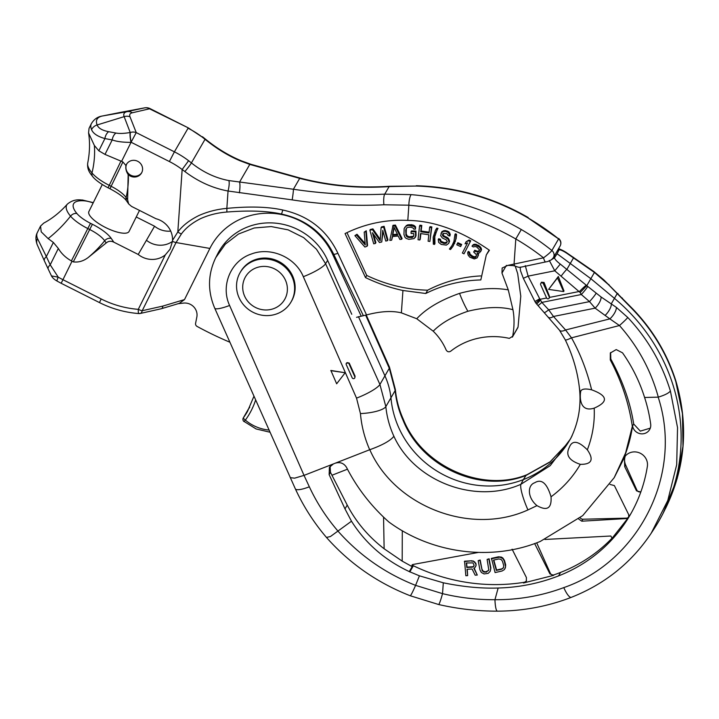 <?xml version="1.0" encoding="UTF-8"?>
<svg xmlns="http://www.w3.org/2000/svg" width="719" height="719" viewBox="0 0 719 719"><rect width="100%" height="100%" fill="white"/><g stroke="black" fill="none" stroke-linecap="round" stroke-linejoin="round"><path stroke-width="1.08" d="M640.8 492.03L636.513 490.852L624.712 466.649L624.425 457.401L614.224 477.632M610.036 484.435L614.368 485.586L628.757 514.768L628.622 517.285L631.093 513.285M628.685 517.177L626.348 518.57L581.77 521.194L578.66 518.992M544.948 539.457L610.853 536.014L612.085 538.261L628.622 517.285M512.099 549.181L526.407 577.555L526.344 581.096L523.486 582.992L553.675 575.344L549.927 573.879L534.603 543.501M402.289 530.721L402.191 561.126L412.167 566.644L411.942 565.107L412.814 564.514L478.414 552.426M536.698 542.818L550.305 573.232A2.894 2.75 -149.9 0 0 553.972 574.849A182.267 173.351 -149.9 0 0 560.577 572.414A154.342 146.784 -149.9 0 0 612.291 537.911M358.466 316.684L385.087 376.19A73.5 69.896 30.1 0 1 391.019 398.551A95.546 90.873 -149.9 0 0 523.324 479.618L520.88 484.309C474.693 504.711 414.234 481.254 393.886 436.253C390.525 440.648 382.499 445.133 369.8 449.708C394.713 506.455 470.666 535.988 527.953 509.924L536.985 505.637C527.315 497.764 527.243 485.226 534.747 482.737C541.56 478.548 546.997 483.24 551.042 496.811C563.211 487.779 572.971 476.958 580.323 464.339C569.142 460.627 565.449 455.028 569.232 447.542C572.108 439.911 578.139 440.666 587.333 449.815C592.573 436.181 594.856 422.287 594.191 408.14C579.784 412.688 579.55 397.382 580.745 391.217C581.788 388.862 585.419 388.395 591.629 389.815C586.965 370.842 580.251 353.514 571.506 337.831L619.454 325.527A9.365 0.62 -42.1 0 0 627.768 317.483C647.612 338.631 661.822 363.14 670.405 391.019C668.724 393.149 664.689 395.18 658.298 397.122L658.173 397.14C683.508 474.405 638.724 561.773 563.795 587.603A14.632 3.748 -110.4 0 0 571.353 597.327C547.761 606.441 523.117 611.042 497.413 611.159L497.413 611.159C477.659 611.177 458.057 608.966 438.599 604.508A16.366 1.312 -76.3 0 0 442.527 593.642L443.308 582.803C463.144 586.866 481.424 588.609 498.15 588.016A182.267 173.351 -149.9 0 0 558.555 575.901A154.342 146.784 -149.9 0 0 630.212 514.84A154.342 146.784 -149.9 0 0 647.361 466.415A12.618 11.998 -149.9 0 0 639.056 452.718A12.618 11.998 -149.9 0 0 624.119 457.724A12.618 11.998 -149.9 0 0 623.436 459.117L624.425 457.401M443.308 582.803L419.42 575.829L409.3 571.596C384.638 560.011 365.369 543.213 351.492 521.212L330.407 536.545L326.462 537.435C349.479 563.435 377.394 582.875 410.225 595.754L410.225 595.754A16.753 1.087 -67.8 0 0 415.582 585.365C385.447 573.492 359.662 555.499 338.227 531.395C326.462 517.752 316.827 502.887 309.341 486.799L304.029 475.385L335.315 463.171C340.186 461.787 343.934 463.225 346.576 467.476C357.109 488.057 371.175 506.194 388.754 521.904C431.84 553.729 491.796 561.485 540.311 541.416L582.732 515.613L614.197 477.677L625.62 452.916L632.325 426.358C628.837 403.098 621.486 380.962 610.278 359.949L610.332 353.002L616.201 349.587L622.519 352.822C632.226 366.636 639.577 381.519 644.592 397.481A157.281 149.588 -149.9 0 1 650.686 424.156A9.257 8.808 -149.9 0 1 649.625 429.576A9.257 8.808 -149.9 0 1 640.027 433.647A9.257 8.808 -149.9 0 1 632.576 425.927A157.281 149.588 30.1 0 1 623.436 459.117M412.544 564.595A1.447 1.375 -149.9 0 0 413.371 565.745A182.267 173.351 -149.9 0 0 523.854 582.354A4.341 4.125 -149.9 0 0 526.524 580.745M497.413 611.159A15.629 2.678 -89.4 0 1 494.942 599.709C477.137 599.79 459.666 597.768 442.527 593.642L415.582 585.365L419.42 575.829M627.768 317.483L616.318 307.346L601.039 296.947A8.673 3.083 -54.7 0 1 595.107 308.154L553.477 316.468L565.556 329.967A8.26 3.99 -39.9 0 1 559.481 330.192L565.269 339.844A8.862 1.294 -28.9 0 0 571.506 337.831L565.556 329.967L609.865 318.885L595.107 308.154L589.517 301.621L581.32 294.52A8.242 0.836 -48.9 0 0 587.711 286.405L586.812 285.641L594.442 272.456L566.617 253.142A7.46 0.845 125.2 0 0 566.599 252.737L593.741 271.458L603.825 279.871L632.585 308.757A9.365 1.186 136.8 0 1 632.54 309.251C652.6 330.021 667.025 354.161 675.815 381.672L682.457 413.659L682.969 446.274L677.244 478.315L663.242 513.006A182.267 173.351 -149.9 0 0 614.493 298.394L590.883 278.72L557.099 253.753L559.058 249.87L558.537 248.729M632.54 309.251L608.274 284.454L594.442 272.456A8.197 1.204 130.5 0 0 594.397 271.962M670.405 391.019L677.541 427.625L676.696 464.699L667.789 500.469L651.216 533.21L653.904 529.121A182.267 173.351 -149.9 0 0 663.242 513.006M651.216 533.21L651.216 533.21C631.552 562.671 604.931 584.044 571.353 597.327M658.173 397.14L644.592 397.481M625.278 456.071A12.618 11.998 -149.9 0 0 625.656 465.022L636.908 490.169A2.894 2.75 -149.9 0 0 640.944 491.616M610.62 352.535L610.808 359.042C622.762 380.98 630.392 402.64 633.691 424.003L632.325 426.358M580.233 517.716A2.894 2.75 -149.9 0 0 582.911 519.226L626.6 518.138A2.894 2.75 -149.9 0 0 628.783 516.988M402.191 561.126L384.135 548.768L383.551 517.096M330.093 466.325L330.47 472.329L347.214 505.071C356.085 522.039 368.389 536.608 384.135 548.768M412.167 566.644L409.3 571.596M333.427 463.908L329.41 467.314L329.14 474.63L344.994 508.908L351.492 521.212M467.251 569.277L467.647 575.613L466.982 569.295L472.095 568.999L475.169 575.173L477.281 575.047L474.163 568.091M477.281 575.047L473.839 568.289L474.98 567.615L476.185 565.044L474.63 561.809L471.799 560.766L464.573 561.188L465.84 575.721L467.647 575.613M490.259 571.228L490.87 568.019L489.118 558.771L487.105 559.418L488.785 569.897L486.448 572.063L484.013 572.099L482.242 570.814L479.968 560.416L478.18 560.658L479.941 569.906L481.344 572.468L484.058 573.933L488.219 573.349L490.259 571.228L490.646 568.414L488.884 559.166L487.105 559.418M488.498 570.571L485.487 571.839L483.24 571.228L481.946 569.268L480.193 560.02L478.18 560.658M505.322 568.091L505.691 564.855L504.459 560.443L502.851 557.998L501.359 557.09L498.483 556.794L491.481 558.366L495.094 572.576L502.096 570.994L504.477 569.529L505.574 566.779L504.235 560.838L502.626 558.393L499.804 557.153L491.257 558.762M473.956 565.997L472.734 566.761L467.017 567.093L466.577 562.959M503.48 567.668L501.835 568.846L496.586 570.023L493.818 560.056M471.799 560.766L464.348 561.584M473.336 560.973L471.565 561.153M474.63 561.809L473.102 561.368M475.663 562.959L475.43 563.354L474.405 562.204M476.059 563.84L475.834 564.235L475.43 563.354M476.185 565.044L475.834 564.235M475.753 566.356L475.96 565.44M472.509 567.156L466.793 567.489L466.307 562.977L472.967 562.887L474.118 565.242L473.381 566.806L472.734 566.761M493.495 560.128L498.752 558.951L501.035 559.373L502.482 561.233L503.713 565.637L503.408 567.893L501.61 569.232L496.353 570.419L493.495 560.128M290.188 477.641L294.592 478.171L304.029 475.385L229.595 305.476A19.593 3.505 156.7 0 1 214.729 308.199L295.338 488.839A18.092 4.134 -24.7 0 0 309.341 486.799M335.315 463.171L369.701 449.735C364.596 438.078 361.513 426.025 360.444 413.578L356.525 398.119L303.319 276.689C295.536 257.51 271.027 246.536 251.524 253.951C231.069 260.53 220.248 285.371 229.595 305.476M551.042 496.811C551.797 508.36 547.114 511.308 536.985 505.637M587.333 449.815C594.119 459.648 591.782 464.492 580.323 464.339M591.629 389.815C607.78 395.693 608.634 401.804 594.191 408.14M658.298 397.122C650.902 370.294 637.96 346.423 619.454 325.527L609.865 318.885A9.095 3.271 -53.2 0 0 616.318 307.346M254.31 260.008A29.398 27.96 30.1 0 1 287.492 268.142A29.398 27.96 30.1 0 1 291.546 301.108L291.015 302.016A29.398 27.96 30.1 0 1 277.372 313.646A29.398 27.96 -149.9 0 1 244.181 305.512A29.398 27.96 -149.9 0 1 240.137 272.555L240.658 271.647A29.398 27.96 30.1 0 1 254.31 260.008M345.174 372.748L330.875 370.465L336.654 383.793L345.174 372.748L330.776 370.644M393.886 436.253C389.545 426.727 386.867 416.849 385.842 406.621L379.92 384.476L325.581 263.702L316.468 249.214L303.643 237.621L288.148 229.864L271.216 226.566L254.211 227.986L238.492 234.017L225.326 244.172L215.754 257.654L217.587 254.023A61.403 58.392 -149.9 0 1 273.175 222.971A61.403 58.392 -149.9 0 1 327.648 260.386L351.762 314.284M675.815 381.672L675.932 381.187C688.874 425.405 685.396 467.862 665.488 508.558M622.447 298.169A9.095 2.058 138 0 0 621.737 297.999M366.25 315.021L389.482 367.184L395.378 389.608A22.361 5.527 175.3 0 1 395.162 390.525C396.142 400.825 398.784 410.765 403.098 420.336C422.08 467.692 481.182 493.504 526.011 475.448L523.324 479.618A99.959 95.061 -149.9 0 0 567.048 444.414A99.959 95.061 -149.9 0 0 571.281 437.278M527.072 474.657A22.613 7.082 -110.6 0 0 526.011 475.448L549.819 462.164L568.109 442.76L550.116 461.805L527.072 474.657C482.791 492.892 422.368 467.026 403.287 419.231L403.098 420.336M527.953 509.924A22.613 4.035 67.8 0 1 520.88 484.309L550.215 465.66L570.437 438.994L572.162 435.579M360.444 413.578A22.361 5.986 -5 0 0 385.842 406.621L395.162 390.525L389.294 368.272L379.92 384.476A22.181 4.431 -23.7 0 1 356.525 398.119M354.746 377.978A1.474 1.402 -149.9 0 0 354.8 376.729L348.904 363.544A1.474 1.402 -149.9 0 0 346.306 363.329A1.474 1.402 -149.9 0 0 346.252 364.578L352.148 377.763A1.474 1.402 -149.9 0 0 354.746 377.978L355.105 376.208L349.2 363.032L346.405 363.176M559.481 330.192L537.866 305.377A7.01 0.755 -45.2 0 0 541.838 302.402L581.32 294.52L580.179 292.525L586.812 285.641L560.281 264.089C556.722 261.348 554.789 259.244 554.484 257.779L557.099 253.753M580.179 292.525L554.771 270.802L549.28 260.449M548.561 317.322A7.433 3.244 -46 0 0 553.477 316.468L548.66 309.79L541.838 302.402L539.708 298.762L528.114 276.132L525.292 265.644M549.172 298.16L549.496 296.435L544.058 282.459L541.479 282.208L540.733 283.502A1.474 1.402 30.1 0 1 543.33 283.717L549.226 296.902A1.474 1.402 30.1 0 1 547.833 298.834A1.474 1.402 30.1 0 1 546.575 297.936L540.679 284.76A1.474 1.402 30.1 0 1 540.733 283.502M563.633 291.572L563.993 290.961L558.321 276.482L557.504 277.885L563.633 291.572L548.633 289.389L557.504 277.885M548.633 289.389L558.321 276.482M537.866 305.377L535.772 302.969L540.059 299.311L546.602 297.999M535.772 302.969L534.918 301.513L539.708 298.762M554.484 257.779L551.087 259.954M534.918 301.513L523.342 278.334L528.114 276.132L554.771 270.802L560.281 264.089M536.68 304.101L540.481 300.111M240.137 272.555A29.398 27.96 -149.9 0 1 253.78 260.916A29.398 27.96 30.1 0 1 286.971 269.05A29.398 27.96 30.1 0 1 291.015 302.016M255.982 267.908A22.613 21.507 -149.9 0 0 244.631 296.165A22.613 21.507 -149.9 0 0 274.119 308.469A22.613 21.507 30.1 0 0 285.47 280.221A22.613 21.507 30.1 0 0 255.982 267.908M633.691 424.003L640.314 431.13L650.282 428.156M91.556 129.6A8.682 7.81 -21.5 0 1 97.137 124.962C98.377 128.189 102.215 130.427 108.641 131.685A8.682 5.914 -79.4 0 0 104.911 138.569C97.505 136.457 93.057 133.473 91.556 129.6A52.074 16.061 -153.6 0 1 91.358 123.704L89.048 128.368L88.563 132.925L94.36 145.472L98.845 150.801L104.911 138.569L112.2 139.926C116.829 141.598 123.111 142.407 131.029 142.344L136.233 132.593L174.402 151.826L188.063 128.225A86.792 82.541 30.1 0 1 202.255 137.095L205.059 139.333C216.59 148.671 228.318 155.843 240.236 160.849L249.79 164.417L299.697 178.375C328.763 185.897 358.565 188.639 389.114 186.589L416.148 186.059C456.161 187.317 493.45 197.941 528.025 217.929A238.052 226.404 30.1 0 1 558.6 238.906L528.025 217.929M98.845 150.801L105.01 154.405L112.2 139.926A8.682 5.914 -79.4 0 1 115.921 133.042C119.408 133.716 124.171 133.536 130.211 132.503L124.153 116.649A27.304 8.421 -153.6 0 1 127.047 111.661L144.654 107.85A8.682 7.702 77.8 0 1 149.894 108.991L188.297 127.874L202.255 137.095M119.606 112.559A8.682 3.541 79.1 0 1 119.669 112.55A8.682 3.541 79.1 0 1 119.731 112.532L144.654 107.85A8.682 1.789 -100.3 0 1 144.681 107.85A8.682 8.682 0 0 1 150.136 108.641L132.296 112.793A21.723 6.696 26.4 0 0 129.995 116.766L136.233 132.593A8.682 7.81 -21.5 0 0 130.4 132.467A8.682 1.789 79.7 0 0 131.218 142.308L169.387 161.541A78.11 74.291 30.1 0 1 182.159 169.522L184.864 171.535C198.273 181.673 212.662 188.171 228.049 191.02L292.166 199.882C323.047 204.591 353.622 206.218 383.892 204.78L408.859 205.194C446.544 208.483 482.188 219.744 515.802 238.987L514.058 264.08L543.528 257.815C547.914 254.58 550.7 252.144 551.877 250.509A5.788 5.5 30.1 0 1 553.369 257.654A5.788 5.5 30.1 0 1 553.369 257.663L560.092 246.051A5.788 5.5 30.1 0 1 560.092 246.051C561.512 243.256 561.036 240.721 558.672 238.429M128.171 174.537C126.211 171.634 125.466 168.632 125.933 165.532A8.682 8.251 30.1 0 1 137.689 161.281A8.682 8.251 30.1 0 1 141.526 173.027A8.682 8.251 30.1 0 1 128.171 174.537L127.614 199.774L128.638 203.908L131.55 206.416L155.96 218.72A21.498 20.447 30.1 0 1 172.542 240.344L177.818 231.958C182.617 225.604 189.618 220.149 198.812 215.574C207.629 211.656 216.967 209.256 226.845 208.384C249.484 206.2 268.115 206.739 282.738 210.002C308.505 215.682 326.884 230.098 337.894 253.25L366.537 314.94C380.36 311.264 391.972 310.572 401.382 312.864L416.741 318.733L433.198 331.18C438.716 336.537 443.048 342.828 446.175 350.045C447.371 351.87 448.872 352.265 450.678 351.223A71.262 67.775 30.1 0 1 509.34 338.37L512.665 336.294C514.391 326.902 514.489 318.032 512.944 309.7L508.27 289.865C493.728 287.366 477.479 288.535 459.54 293.379C440.414 300.129 426.151 308.586 416.741 318.733M102.287 184.531L88.895 211.521A22.424 6.911 26.4 0 0 105.504 227.483A22.424 6.911 26.4 0 0 129.06 231.455L139.495 210.424M136.242 216.985L154.567 226.224L138.219 254.463L113.809 242.159C110.915 240.766 108.371 241.036 106.178 242.977L104.659 240.766A5.788 4.817 -34.4 0 1 111.292 238.474A27.133 8.367 26.4 0 0 92.409 224.274L90.504 223.312A20.662 6.372 -153.6 0 1 76.951 213.57A40.192 12.394 -153.6 0 1 84.33 200.835A20.662 6.372 -153.6 0 1 93.155 202.929M170.7 231.096A21.498 20.447 30.1 0 1 154.567 226.224M48.137 238.6L41.235 231.86L40.543 226.099L43.742 223.106C52.316 218.504 60.171 212.195 67.307 204.178A45.809 14.128 -153.6 0 0 70.543 216.158A104.147 80.95 -40 0 1 48.137 238.6L53.359 242.456L46.358 256.566L37.487 238.537A8.682 7.81 158.5 0 0 37.163 244.604L37.163 244.604C35.51 239.921 35.555 235.94 37.298 232.641A52.074 16.061 26.4 0 0 37.487 238.537M37.163 244.604L44.38 260.862A8.682 3.775 155 0 1 46.358 256.566L50.213 264.826A8.682 3.775 155 0 0 48.236 269.122L51.48 275.934L58.248 277.166L50.213 264.826L58.329 248.459C61.412 253.636 65.771 257.779 71.397 260.898L73.293 261.869C78.443 262.561 83.386 261.123 88.131 257.573L106.178 242.977M58.329 248.459L53.359 242.456M125.933 165.532L122.895 161.928L105.01 154.405M170.097 249.169L165.325 254.868A21.498 20.447 30.1 0 1 138.219 254.463M165.325 254.868L138.291 309.332A5.788 1.789 26.4 0 0 142.209 310.725L176.047 242.537L181.404 233.936A5.788 1.78 -143 0 1 177.818 231.958L182.159 169.522L188.594 160.697L191.407 162.916C202.983 172.165 215.457 178.051 228.822 180.559L293.397 189.25C324.161 193.842 354.611 195.478 384.737 194.148L411.187 194.633C449.995 197.959 486.709 209.589 521.302 229.532A238.052 226.404 30.1 0 1 551.877 250.509L558.6 238.906A5.788 5.5 30.1 0 1 560.092 246.042M202.425 136.7L205.248 138.956L191.407 162.916A8.682 0.593 -50.7 0 1 184.864 171.535M205.248 138.956C216.698 148.276 228.741 155.574 241.368 160.831L250.913 164.292A8.682 3.289 106.8 0 0 249.79 164.417L239.508 182.168A8.682 1.582 -83.6 0 1 239.373 192.845M517.752 327.801L512.359 337.121L518.066 326.974L520.781 296.174L517.68 273.624L515.235 266.129M512.71 265.563L507.848 265.383L514.058 264.08A5.788 1.231 -102 0 0 514.633 265.904L512.71 265.563M508.27 289.865L501.97 273.049L502.141 268.016L507.848 265.383M489.432 250.257C461.194 230.709 433.988 220.76 407.808 220.409C385.95 219.349 365.036 223.735 345.057 233.558L365.504 277.588C377.87 283.493 390.354 287.798 402.937 290.494L425.747 293.496C442.76 284.994 461.122 280.473 480.822 279.943L486.314 254.894L489.432 250.257M356.561 317.322L366.537 314.94M518.066 326.974L517.743 327.819M512.944 309.7C500.703 306.402 485.685 306.923 467.88 311.264C452.79 316.414 441.232 323.056 433.198 331.18M51.48 275.934C52.397 277.768 54.293 279.502 57.169 281.129A5.788 1.105 120 0 1 58.248 277.166A28.931 8.925 26.4 0 0 62.877 279.664L101.181 298.969A95.474 90.801 -149.9 0 0 138.291 309.332A5.788 0.809 94.4 0 0 138.749 313.556A5.788 5.788 0 0 0 140.052 313.511L140.052 313.511A5.788 3.128 81.4 0 1 138.992 313.349M170.008 249.322L172.479 241.323A5.788 1.789 -153.6 0 0 176.047 242.546L209.885 248.432L184.495 299.598L162.8 306.096L142.209 310.725A5.788 3.128 81.4 0 1 140.052 313.511L161.442 308.703L178.959 303.454M172.479 241.323L172.542 240.344M181.404 233.936C185.772 227.968 192.207 222.854 200.709 218.594C208.843 214.954 217.515 212.77 226.728 212.051C249.071 210.272 267.27 210.928 281.327 214.019C305.647 219.331 323.119 232.758 333.742 254.319A5.788 1.231 -24.6 0 0 337.894 253.25M209.885 248.432A68.566 65.213 30.1 0 1 282.1 214.622A68.566 65.213 30.1 0 1 332.663 254.364L361.046 315.812M489.136 250.041A46.286 44.021 -149.9 0 0 488.722 250.742L486.314 254.894M480.66 275.925A133.078 126.571 -149.9 0 0 427.661 290.188L425.747 293.496M427.661 290.188A144.654 137.572 30.1 0 1 366.735 275.449L365.504 277.588M366.735 275.449L346.962 232.632M367.094 246.213L367.544 245.44L366.286 230.763L364.2 232.147L365.279 244.963L356.534 235.023L354.898 235.643L364.91 247.039L367.094 246.213L365.845 231.536L364.2 232.147M365.162 243.543L356.983 234.25L354.898 235.643M387.478 240.667L387.927 239.894L384.099 226.314L381.519 226.907L381.07 227.68L380.189 240.802L372.46 229.649L369.881 230.242L373.709 243.822L375.435 243.426L372.415 232.731L379.443 242.51L381.744 241.979L382.742 230.377L385.761 241.063L387.478 240.667L383.649 227.087L381.07 227.68M380.27 239.508L372.909 228.876L370.33 229.469L369.881 230.242M375.435 243.426L375.884 242.654L373.512 234.259M381.744 241.979L383.038 231.41M401.642 239.283L402.092 238.51L395.414 225.065L393.05 225.281L389.842 240.371L391.612 240.209L392.295 236.56L398.191 236.012L399.872 239.445L401.642 239.283L394.965 225.838L392.601 226.054M391.612 240.209L392.601 236.524M415.312 237.45L416.04 235.499L415.968 231.051L411.502 230.925L411.052 231.698L411.079 233.477L413.758 233.549L413.793 235.922L412.634 237.378L408.76 237.567L406.055 235.715L405.669 230.071L406.532 228.022L408.599 227.186L411.277 227.258L413.38 228.211L413.686 229.109L415.474 229.154L415.151 227.662L413.946 226.449L408.572 225.407L405.911 226.224L404.159 228.552L403.952 234.466L404.887 237.162L406.1 238.375L408.796 239.346L414.135 238.6L415.591 236.272L415.519 231.824L411.052 231.698M413.713 236.192L409.21 236.794L407.116 235.841L406.19 233.747L406.361 228.274M415.474 229.154L415.6 226.889L414.396 225.676L411.699 224.705L407.538 224.894L404.734 227.375M419.806 239.993L420.525 233.54L428.812 234.754L428.102 241.207L429.872 241.467L431.4 227.689L429.62 227.429L429.009 233.001L420.714 231.779L421.334 226.206L419.554 225.946L418.036 239.733L419.806 239.993L420.256 239.22L420.876 233.594M429.872 241.467L431.84 226.916L430.07 226.656L429.62 227.429M429.099 232.174L421.163 231.006L421.783 225.433L420.004 225.173L419.554 225.946M435.202 234.673L437.538 229.145L436.37 228.876L435.498 230.179L433.18 237.189L433.323 244.163L434.492 244.433L434.941 243.66L434.797 236.686L436.981 229.99M437.538 229.145L437.988 228.372L436.819 228.103L435.498 230.179M449.869 236.066L450.274 234.358L448.836 231.752L444.818 230.502L442.032 231.473L440.612 235.634L442.428 238.043L446.274 239.858L447.308 241.719L446.247 243.238L443.991 243.453L440.63 242.096L439.974 240.047L438.248 239.508L438.671 242.402L441.214 244.433L446.337 245.107L448.701 243.39L449.114 241.979L448.036 239.184L442.5 235.607L443.147 233.351L446.832 233.576L448.153 235.526L449.869 236.066L448.386 232.525L445.6 231.347L443.057 231.482L440.981 233.289M447.218 242.033L444.441 242.68L441.08 241.323L440.423 239.274L438.698 238.735L438.248 239.508M448.701 243.39L449.555 241.207L448.485 238.411L443.641 235.67L443.003 233.558M452.224 245.242L449.411 249.089L450.525 249.538L453.105 246.15L455.711 239.301L456.053 235.023L454.929 234.574L453.932 241.431L451.981 245.7L449.411 249.089M453.105 246.15L456.161 238.528L456.502 234.241L455.379 233.801L454.929 234.574M460.627 246.572L461.67 244.46L457.832 242.707L457.383 243.48L456.79 244.82L460.627 246.572L461.221 245.233L457.383 243.48M463.989 253.843L470.702 240.82L469.103 239.993L466.11 241.755L465.049 243.84L467.584 242.851L462.38 253.016L463.989 253.843L470.253 241.593L468.653 240.766L466.11 241.755M477.704 256.917L478.018 254.706L477.048 253.412L479.519 252.881L481.074 250.401L479.959 247.642L475.861 245.089L472.886 245.305L472.006 246.141L473.282 246.941L475.34 246.491L476.778 247.039L479.384 249.691L479.115 251.255L477.982 251.929L474.288 251.012L473.668 252.001L476.535 254.814L475.798 257.114L474.414 257.636L472.311 257.016L469.651 255.02L469.148 252.98L467.862 252.189L467.656 253.088L468.159 255.128L469.741 257.141L474.297 258.939L477.083 257.914L478.512 254.993L478.027 253.34M480.705 251.551L481.523 249.628L481.119 248.001L478.773 245.503L474.98 244.181L473.336 244.532L472.006 246.141M479.42 250.563L477.614 251.326L474.738 250.239L473.668 252.001M476.427 256.054L474.855 256.863L472.76 256.243L470.1 254.247L469.597 252.207L468.312 251.407L467.862 252.189M366.286 230.763L365.845 231.536M356.983 234.25L356.534 235.023M372.909 228.876L372.46 229.649M384.099 226.314L383.649 227.087M395.414 225.065L394.965 225.838M393.949 227.132L397.733 234.852L392.421 235.347L393.949 227.132M397.391 234.151L392.871 234.574L394.174 227.581M392.871 234.574L392.421 235.347M416.04 235.499L415.591 236.272M415.968 231.051L415.519 231.824M406.352 225.451L405.911 226.224M407.538 224.894L407.089 225.667M409.021 224.634L408.572 225.407M411.699 224.705L411.25 225.487M413.191 225.047L412.742 225.82M414.396 225.676L413.946 226.449M415.6 226.889L415.151 227.662M406.118 229.298L405.669 230.071M406.19 233.747L405.741 234.52M406.505 234.942L406.055 235.715M407.116 235.841L406.666 236.614M408.015 236.461L407.565 237.234M409.21 236.794L408.76 237.567M411.888 236.866L411.448 237.638M413.074 236.596L412.634 237.378M421.783 225.433L421.334 226.206M421.163 231.006L420.714 231.779M431.84 226.916L431.4 227.689M436.011 232.138L435.57 232.911M434.492 244.433L434.123 240.128L434.752 235.446M434.797 236.686L434.357 237.459M434.573 239.355L434.123 240.128M434.644 242.087L434.195 242.86M436.819 228.103L436.37 228.876M442.904 233.9L442.455 234.673M442.949 234.834L442.5 235.607M443.641 235.67L443.201 236.443M444.423 236.218L443.974 236.991M446.148 236.758L445.699 237.531M447.497 237.486L447.056 238.259M448.485 238.411L448.036 239.184M449.312 239.894L448.863 240.667M449.555 241.207L449.114 241.979M440.423 239.274L439.974 240.047M440.459 240.209L440.019 240.982M441.08 241.323L440.63 242.096M442.149 241.961L441.7 242.734M444.441 242.68L443.991 243.453M445.672 242.752L445.223 243.534M446.697 242.465L446.247 243.238M442.032 231.473L441.592 232.246M443.506 230.709L443.057 231.482M444.818 230.502L444.369 231.275M446.05 230.574L445.6 231.347M447.479 231.024L447.038 231.797M448.836 231.752L448.386 232.525M449.743 232.956L449.294 233.729M450.274 234.358L449.824 235.131M456.502 234.241L456.053 235.023M456.538 235.841L456.089 236.614M456.161 238.528L455.711 239.301M455.495 241.099L455.055 241.872M454.768 243.022L454.318 243.795M450.939 247.174L450.489 247.947M461.67 244.46L461.221 245.233M470.702 240.82L470.253 241.593M469.103 239.993L468.653 240.766M469.597 252.207L469.148 252.98M469.543 252.863L469.094 253.636M469.741 253.681L469.291 254.454M470.1 254.247L469.651 255.02M471.224 255.29L470.774 256.063M472.76 256.243L472.311 257.016M474.189 256.791L473.74 257.564M474.855 256.863L474.414 257.636M475.681 256.683L475.232 257.456M476.248 256.341L475.798 257.114M474.738 250.239L474.288 251.012M475.762 250.868L475.313 251.65M477.614 251.326L477.164 252.108M478.432 251.156L477.982 251.929M479.429 250.715L479.115 251.255M473.336 244.532L472.886 245.305M474.98 244.181L474.531 244.954M476.311 244.316L475.861 245.089M478.261 245.188L477.811 245.961M478.773 245.503L478.324 246.275M480.409 246.869L479.959 247.642M481.119 248.001L480.669 248.774M481.523 249.628L481.074 250.401M478.468 253.933L478.018 254.706M478.512 254.993L478.063 255.766M332.663 254.364L333.742 254.319L363.32 315.587M229.855 342.208A347.169 330.174 30.1 0 1 197.087 326.426A2.894 2.75 30.1 0 1 195.586 323.361L196.835 317.043A11.837 11.252 30.1 0 0 183.507 303.094L178.141 303.706M184.495 299.598L179.301 303.355M248.244 409.372L248.244 409.372A2.894 2.75 30.1 0 1 248.397 409.138A2.894 0.89 -143.8 0 1 248.415 409.12A2.894 0.89 -143.8 0 1 248.432 409.093A2.894 2.894 0 0 0 248.244 409.372L243.319 417.883A2.894 2.894 0 0 0 243.948 421.541L245.368 420.112A2.894 0.89 -143.8 0 1 243.471 417.649A2.894 2.75 -149.9 0 0 243.319 417.883M243.993 421.397L256.117 428.955L269.94 432.209M520.7 267.064C519.873 267.603 518.031 267.279 515.164 266.102L514.633 265.904M520.376 267.288L545.622 261.932C549.037 261.437 551.617 260.017 553.369 257.663M141.742 172.632A8.682 8.251 30.1 0 1 126.742 163.95M558.555 575.901L560.577 572.414M409.785 571.938L413.371 565.745M523.486 582.992L523.854 582.354M553.675 575.344L553.972 574.849M605.155 315.38A8.952 3.101 -54.9 0 0 611.285 303.822L617.288 293.451A8.952 2.076 136.2 0 1 618.016 293.604M563.795 587.603C541.74 595.826 518.785 599.862 494.942 599.709L498.15 588.016M624.712 466.649L625.656 465.022M636.513 490.852L636.908 490.169M581.77 521.194L582.911 519.226M331.953 475.25L347.457 469.192M344.994 508.908L347.214 505.071M329.14 474.63L330.47 472.329M608.993 284.616A8.673 2.058 136.7 0 0 608.274 284.454M601.039 296.947L587.711 286.405M579.739 389.168A14.757 4.197 -13.4 0 0 579.613 389.905L579.613 389.905A14.757 4.197 -13.4 0 0 580.745 391.217M303.319 276.689A21.103 4.197 -23.7 0 0 325.581 263.702L327.648 260.386M389.482 367.184A22.181 3.972 156.7 0 1 389.294 368.272L365.665 315.165M593.741 271.458A8.17 1.744 128.9 0 1 593.921 272.052M561.341 275.835A7.639 0.494 -51.9 0 1 567.012 269.131L573.6 257.753A7.639 1.025 124.4 0 0 573.537 257.312M549.541 297.414L579.577 291.42A8.17 0.692 -45.6 0 1 586.309 285.191M549.496 296.435L549.226 296.902M544.058 282.459L543.33 283.717M566.617 253.142C562.869 250.733 560.344 249.646 559.058 249.87M544.265 312.513A7.208 0.935 -41.8 0 0 548.66 309.79L589.517 301.621A8.475 0.755 -49.2 0 0 596.087 293.28M349.2 363.032L348.904 363.544M355.105 376.208L354.8 376.729M610.278 359.949L610.808 359.042M549.927 573.879L550.305 573.232M120.99 160.975A104.147 1.968 116.7 0 1 109.234 185.34L108.093 187.812L109.998 188.764L111.13 186.302L109.234 185.34A26.279 8.107 26.4 0 1 91.987 172.955A5.788 4.494 140 0 0 92.706 176.613L90.711 174.007C88.212 170.655 87.215 166.997 87.727 163.033A45.809 14.128 26.4 0 0 91.987 172.955A104.147 80.95 140 0 0 94.36 145.472M91.358 123.704C93.928 119.381 97.496 116.829 102.062 116.056L102.062 116.056A8.682 7.702 77.8 0 1 102.323 116.011A48.973 15.108 26.4 0 0 97.137 124.962L124.153 116.649A8.682 7.81 -21.5 0 1 129.995 116.766M132.296 112.793A8.682 7.702 77.8 0 0 127.047 111.661L102.323 116.011L119.731 112.532M113.809 242.159L111.292 238.474M93.299 202.641L82.334 199.999A5.788 4.368 94.5 0 1 84.33 200.835M88.131 257.573A104.147 86.765 145.6 0 0 104.659 240.766A21.516 6.633 26.4 0 0 89.695 229.505L87.79 228.543A26.279 8.107 -153.6 0 1 70.543 216.158A5.788 4.494 -40 0 1 76.951 213.57M71.397 260.898A104.147 1.968 -63.3 0 0 87.79 228.543L90.504 223.312M92.409 224.274L89.695 229.505A104.147 1.968 -63.3 0 1 73.293 261.869M130.211 132.503A8.682 1.789 -100.3 0 0 131.029 142.344L121.628 161.29M57.169 281.129L61.169 283.286L72.026 261.231M122.895 161.928A104.147 1.968 116.7 0 1 111.13 186.302A21.516 6.633 -153.6 0 1 126.104 197.563L127.614 199.774M128.386 176.461A104.147 86.765 -34.4 0 1 126.104 197.563A5.788 4.817 145.6 0 0 126.697 201.068L128.557 203.783M108.641 131.685L115.921 133.042M169.387 161.541L174.402 151.826A86.792 82.541 30.1 0 1 188.594 160.697M241.368 160.831A8.682 3.209 113 0 0 240.236 160.849M411.187 194.633A8.682 2.103 -85.2 0 0 408.859 205.194L407.808 220.409M402.937 290.494L401.382 312.864M506.419 265.365L501.97 273.049M459.54 293.379A46.286 12.897 72.1 0 0 467.88 311.264M172.47 241.413A21.408 20.357 30.1 0 1 146.784 240.541M48.317 269.266A8.682 3.775 155 0 1 48.236 269.122L44.38 260.862A8.682 3.775 155 0 0 44.452 261.006M101.181 298.969L99.474 302.591C111.903 308.819 124.998 312.477 138.749 313.556M226.728 212.051A5.788 0.845 -96.1 0 0 226.845 208.384L228.049 191.02A8.682 2.022 -78.5 0 0 228.822 180.559M282.738 210.002A5.788 0.584 -77.9 0 1 281.327 214.019L282.1 214.622M255.605 400.034A78.11 74.291 30.1 0 1 245.368 420.112A40.507 38.52 -149.9 0 0 268.978 430.043M248.415 409.12L249.736 407.242A75.216 71.54 30.1 0 1 248.397 409.138L243.471 417.649A75.216 71.54 -149.9 0 0 247.426 411.583L253.933 396.277M162.8 306.096A5.788 2.651 73.3 0 1 161.442 308.703M250.913 164.292L300.47 178.159A8.682 2.31 104.5 0 0 299.697 178.375L293.397 189.25A8.682 0.548 -81.5 0 1 292.166 199.882M300.47 178.159C329.239 185.583 358.88 188.288 389.401 186.275A8.682 1.177 86.1 0 0 389.114 186.589L384.737 194.148A8.682 1.869 -92.6 0 0 383.892 204.78M389.401 186.275L416.148 186.059M521.302 229.532L515.802 238.987A229.37 218.145 30.1 0 1 543.528 257.815A5.788 1.231 78 0 0 545.622 261.932M438.599 604.508L410.225 595.754M326.462 537.435C313.79 522.56 303.418 506.365 295.338 488.839M632.585 308.757C652.843 329.76 667.295 353.901 675.932 381.187M565.269 339.844C573.088 356.04 577.869 372.73 579.613 389.905C581.213 407.215 578.157 423.581 570.437 438.994M215.754 257.654C207.818 274.227 207.485 291.069 214.729 308.199M395.378 389.608C396.349 399.8 398.982 409.668 403.287 419.213M566.599 252.737C566.132 252.315 561.881 249.754 558.852 248.792M523.342 278.334L520.457 270.578L520.188 267.333M102.062 116.056L144.492 107.886M87.727 163.033C89.794 152.536 90.073 142.506 88.563 132.925M82.334 199.999C81.004 200.215 74.408 198.156 67.307 204.178M109.998 188.764C118.554 193.321 124.117 197.419 126.697 201.068M92.706 176.613C93.74 177.997 97.658 182.302 108.093 187.812M40.543 226.099L37.298 232.641M61.169 283.286L99.474 302.591M416.274 185.727C456.241 186.931 493.567 197.545 528.231 217.56M150.136 108.641L188.297 127.874"/></g></svg>
